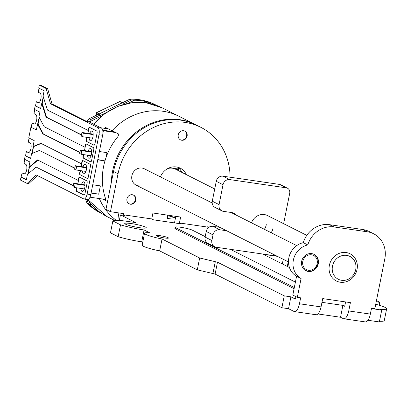 <?xml version="1.0" encoding="UTF-8"?>
<svg xmlns="http://www.w3.org/2000/svg" width="407" height="407" viewBox="0 0 407 407"><rect width="100%" height="100%" fill="white"/><g stroke="black" fill="none" stroke-linecap="round" stroke-linejoin="round"><path stroke-width="0.61" d="M99.344 198.56A60.969 55.479 116.8 0 0 116.229 220.335A60.969 55.479 -63.2 0 1 99.344 198.56M163.161 111.284A60.969 55.479 116.8 0 0 112.062 130.713A60.969 55.479 -63.2 0 1 163.161 111.284A60.969 55.479 -63.2 0 1 178.749 116.193A60.969 55.479 116.8 0 0 163.161 111.284M105.662 200.636L105.51 198.474A60.969 55.479 116.8 0 1 117.842 136.747L118.839 134.127L105.154 127.259M102.391 199.008L105.749 200.626M167.684 215.155L167.562 218.788M167.572 218.417A39.632 36.06 116.8 0 0 175.641 217.14M167.618 217.104A39.632 36.06 116.8 0 0 173.423 215.99M178.48 167.74A29.263 26.628 -63.2 0 1 178.408 170.645A29.263 26.628 116.8 0 0 178.47 169.5L175.193 169.032M178.485 168.91L173.809 168.513M169.434 168.203L168.696 168.096M89.448 201.953L90.909 205.886A60.663 55.204 116.8 0 0 101.735 213.573L102.254 213.838M90.909 205.886L88.497 203.744L86.889 199.405M85.531 199.206L86.92 202.945L88.497 203.744M86.92 202.945A60.663 55.204 116.8 0 0 100.514 212.968L102.32 213.879M89.133 122.008L90.644 119.561L99.562 115.283M98.051 114.448L89.067 118.763L90.644 119.561M89.067 118.763A60.663 55.204 116.8 0 0 86.706 121.459M123.285 103.892L131.293 100.051L129.716 99.252L122.431 102.747M131.293 100.051L134.513 100.224L128.047 103.327M151.185 103.765L147.766 102.04A60.663 55.204 116.8 0 0 134.513 100.224M156.939 105.535L155.133 104.63A60.663 55.204 116.8 0 0 129.716 99.252M147.766 102.04L146.184 102.798M108.45 128.892L100.707 127.762M114.321 131.848L102.706 130.159L114.321 131.848M102.762 130.418L103.409 130.744L102.9 133.298M103.409 130.744L115.674 132.534M99.384 151.536L107.01 152.645L106.034 157.545M97.782 159.569L104.96 160.887L97.726 159.844M92.745 184.773L100.371 185.882L98.708 194.195L91.087 193.081M105.805 199.501L89.988 197.197M98.708 194.195L91.137 192.806M130.444 204.233A4.879 4.436 116.8 0 0 135.638 200.819A4.879 4.436 116.8 0 0 133.593 195.131A4.879 4.436 116.8 0 0 132.341 194.734A4.879 4.436 116.8 0 0 127.152 198.148A4.879 4.436 116.8 0 0 129.197 203.841A4.879 4.436 116.8 0 0 130.444 204.233M128.978 203.719A4.879 4.436 116.8 0 0 129.996 204.004A4.879 4.436 116.8 0 0 135.139 200.722A4.879 4.436 116.8 0 0 133.359 195.024M181.731 140.242A4.879 4.436 116.8 0 0 186.92 136.828A4.879 4.436 116.8 0 0 184.875 131.14A4.879 4.436 116.8 0 0 183.628 130.744A4.879 4.436 116.8 0 0 178.434 134.157A4.879 4.436 116.8 0 0 180.484 139.85A4.879 4.436 116.8 0 0 181.731 140.242M180.26 139.728A4.879 4.436 116.8 0 0 181.278 140.013A4.879 4.436 116.8 0 0 186.421 136.732A4.879 4.436 116.8 0 0 184.646 131.034M138.421 185.846A9.147 8.323 -63.2 0 1 136.086 185.114A9.147 8.323 -63.2 0 1 132.244 174.44A9.147 8.323 -63.2 0 1 141.982 168.045A9.147 8.323 -63.2 0 1 144.317 168.778L212.179 202.991M308.201 271.438A9.147 8.323 116.8 0 0 317.933 265.043A9.147 8.323 116.8 0 0 314.097 254.37A9.147 8.323 116.8 0 0 311.757 253.632A9.147 8.323 116.8 0 0 302.025 260.032A9.147 8.323 116.8 0 0 305.861 270.706A9.147 8.323 116.8 0 0 308.201 271.438M160.434 176.903A15.242 13.869 -63.2 0 1 176.394 166.951A15.242 13.869 -63.2 0 1 180.291 168.177A15.242 13.869 -63.2 0 1 186.35 174.644M181.832 172.37A15.242 13.869 116.8 0 0 177.92 167.267M340.242 282.219A15.242 13.869 116.8 0 0 356.466 271.555A15.242 13.869 116.8 0 0 350.066 253.77A15.242 13.869 116.8 0 0 346.169 252.543A15.242 13.869 116.8 0 0 329.95 263.202A15.242 13.869 116.8 0 0 336.345 280.988A15.242 13.869 116.8 0 0 340.242 282.219A15.242 13.869 -63.2 0 1 336.345 280.988A15.242 13.869 -63.2 0 1 329.95 263.202A15.242 13.869 -63.2 0 1 346.169 252.543A15.242 13.869 -63.2 0 1 350.066 253.77A15.242 13.869 -63.2 0 1 356.466 271.555A15.242 13.869 -63.2 0 1 340.242 282.219M164.728 237.988A6.095 0.733 11.3 0 0 168.452 238.044A6.095 0.733 11.3 0 0 160.216 235.709A6.095 0.733 11.3 0 0 156.492 235.653A6.095 0.733 11.3 0 0 164.728 237.988M139.57 227.686A10.974 1.323 11.3 0 0 146.271 227.788A10.974 1.323 11.3 0 0 131.446 223.591A10.974 1.323 11.3 0 0 124.746 223.489A10.974 1.323 11.3 0 0 139.57 227.686M118.071 220.38A9.753 3.872 -81.7 0 1 118.523 214.927L118.92 212.937M208.618 227.559L207.692 227.096L179.446 222.98L180.632 217.043L152.94 213.009L151.755 218.941L123.514 214.825L123.748 213.639L110.46 211.701L105.942 209.427L113.533 171.444A60.969 55.479 -63.2 0 1 196.362 125.071L200.875 127.345A60.969 55.479 -63.2 0 1 230.062 177.213M175.804 216.341L174.491 222.904M345.579 301.928L344.709 306.293L342.903 305.382L321.973 302.33M371.449 308.572L381.725 310.068L380.148 309.274A20.732 2.498 11.3 0 0 386.65 308.745A20.732 2.498 11.3 0 0 375.727 304.278M375.987 302.986A23.168 2.793 11.3 0 0 379.823 302.36L376.45 300.661M289.443 267.516L263.187 254.278L277.381 256.344M151.755 218.941L153.561 219.851L181.252 223.886L179.446 222.98M123.514 214.825L124.868 215.512L120.436 214.865L135.79 222.604L126.928 221.311A23.168 2.793 11.3 0 0 112.846 220.96L120.513 224.827A23.168 2.793 11.3 0 0 144.088 229.965L149.618 232.753A18.29 2.203 11.3 0 0 144.536 233.267A18.29 2.203 11.3 0 0 162.037 239.011L199.669 257.987L217.475 262.2L284.259 295.864L290.903 296.835L295.421 299.109L295.914 296.632M205.199 236.64L192.435 230.204A9.147 1.104 11.3 0 0 182.509 227.569A9.147 1.104 11.3 0 0 175.158 227.203L174.918 228.388A9.147 1.104 11.3 0 0 175.58 228.968L294.078 288.711M144.536 233.267L142.165 245.136A18.29 2.203 11.3 0 0 159.661 250.88L197.298 269.856L215.105 274.069L281.888 307.738L288.532 308.704L293.951 311.436A9.753 3.872 -81.7 0 0 294.444 311.594A9.753 3.872 -81.7 0 0 299.46 303.759L321.062 306.909L322.72 298.601L350.412 302.635L348.748 310.943A9.753 3.872 -81.7 0 1 343.732 318.773A9.753 3.872 -81.7 0 1 343.238 318.62L340.532 317.251L317.918 313.955M120.513 224.827L118.137 236.696A23.168 2.793 11.3 0 0 141.717 241.834L142.725 242.343M118.137 236.696L110.475 232.835L112.846 220.96M379.492 321.255A20.732 2.498 11.3 0 0 384.279 320.614L386.65 308.745M367.943 320.273L379.355 321.937L381.725 310.068M211.162 226.378L207.926 225.905L207.692 227.096M110.46 211.701L118.05 173.718A60.969 55.479 -63.2 0 1 200.875 127.345M321.062 306.909A9.753 3.872 98.3 0 1 316.041 314.738L294.444 311.594M119.322 220.452L120.436 214.865M144.088 229.965L141.717 241.834M284.259 295.864L281.888 307.738M217.475 262.2L215.105 274.069M288.532 308.704L290.903 296.835M301.088 278.515L297.324 297.339L292.811 295.065L296.571 276.241L301.088 278.515A18.29 16.646 116.8 0 1 293.366 260.119A18.29 16.646 116.8 0 1 307.794 244.943A24.389 22.192 116.8 0 1 334.055 226.953L367.409 231.817L362.896 229.538L329.538 224.679L334.055 226.953M299.46 303.759L300.646 297.827L297.324 297.339M367.409 231.817A24.389 22.192 116.8 0 1 373.646 233.781A24.389 22.192 116.8 0 1 384.819 258.786L374.857 308.638L371.535 308.155L370.35 314.092A9.753 3.872 98.3 0 1 365.328 321.922L343.732 318.773M379.823 302.36L379.243 305.26M283.252 259.305L282.326 263.929M288.222 261.813L287.301 266.432M162.037 239.011L159.661 250.88M199.669 257.987L197.298 269.856M215.262 261.874L212.892 273.743M329.538 224.679A24.389 22.192 -63.2 0 0 303.281 242.669A18.29 16.646 116.8 0 0 288.848 257.84A18.29 16.646 116.8 0 0 296.571 276.241M362.896 229.538A24.389 22.192 -63.2 0 1 369.129 231.502L373.646 233.781M340.532 317.251L342.903 305.382M303.281 242.669L307.794 244.943M295.396 282.112L230.337 249.308M175.158 227.203A9.147 1.104 11.3 0 0 175.819 227.783L294.317 287.52M97.131 114.891L97.248 114.041L99.405 115.13L100.336 117.15L99.405 115.13L97.248 114.041L97.131 114.891M123.509 104.426L122.919 104.599L123.474 104.334A1.465 0.392 64.4 0 0 122.451 102.757L119.963 101.506L96.668 112.693A1.465 0.392 -115.6 0 0 96.515 112.673A1.465 0.392 -115.6 0 0 96.423 112.912L96.398 114.245A8.781 2.35 -115.6 0 0 96.459 115.217A8.781 2.35 -115.6 0 1 96.398 114.245L96.423 112.912A1.465 0.392 -115.6 0 1 96.515 112.673L119.816 101.491A1.465 0.392 64.4 0 1 119.963 101.506L96.668 112.693A1.465 0.392 -115.6 0 0 96.515 112.673L119.816 101.491A1.465 0.392 64.4 0 1 119.963 101.506L122.451 102.757A1.465 0.392 64.4 0 1 123.474 104.334L123.509 104.426M100.671 116.86L100.173 115.517A1.465 0.392 -115.6 0 0 99.15 113.945L96.668 112.693L99.15 113.945L122.451 102.757L99.15 113.945A1.465 0.392 -115.6 0 1 100.173 115.517L100.671 116.86M75.315 165.715L76.674 166.397L75.961 169.958L74.608 169.276L75.315 165.715L86.533 167.348M86.538 167.837L76.674 166.397M85.943 171.413L75.961 169.958M73.804 183.242L75.158 183.923L74.445 187.485L73.092 186.803L73.804 183.242L85.017 184.875M85.027 185.363L75.158 183.923M84.427 188.94L74.445 187.485M80.444 150.005L81.797 150.687L81.09 154.248L79.731 153.566L80.444 150.005L91.661 151.638M91.667 152.126L81.797 150.687M91.066 155.703L81.09 154.248M81.96 132.478L83.313 133.16L82.601 136.721L81.247 136.04L81.96 132.478L93.172 134.112M93.183 134.6L83.313 133.16M92.582 138.177L82.601 136.721M346.601 255.372A12.805 11.65 116.8 0 0 332.478 266.142A12.805 11.65 116.8 0 0 341.621 280.301A12.805 11.65 116.8 0 0 355.738 269.531A12.805 11.65 116.8 0 0 346.601 255.372M214.728 188.955L175.534 169.195A12.195 11.096 116.8 0 0 172.461 168.218A12.195 11.096 116.8 0 0 167.745 168.569M236.65 215.328A9.453 8.598 116.8 0 0 234.132 213.319A9.453 8.598 116.8 0 0 231.715 212.556L223.407 211.35A6.095 5.55 116.8 0 1 221.851 210.857A6.095 5.55 116.8 0 1 219.058 204.604L223.031 184.722A6.095 5.55 116.8 0 1 229.752 179.594L286.238 187.825L279.467 184.412L222.98 176.18A6.095 5.55 116.8 0 0 216.254 181.308L212.281 201.19L219.058 204.604M271.159 232.728A12.195 11.096 116.8 0 0 273.072 228.052M264.387 229.309A12.195 11.096 116.8 0 0 266.3 224.639M283.633 223.692L289.723 193.218A4.879 4.436 116.8 0 0 287.484 188.217A4.879 4.436 116.8 0 0 286.238 187.825M213.009 234.875L206.232 231.461A6.095 5.55 -63.2 0 1 212.958 226.333L219.729 229.746A6.095 5.55 116.8 0 0 213.009 234.875L211.879 240.512A6.095 5.55 116.8 0 0 214.672 246.764A6.095 5.55 116.8 0 0 216.234 247.258L272.721 255.489A4.879 4.436 116.8 0 0 275.061 255.174M206.232 231.461L205.108 237.098A6.095 5.55 116.8 0 0 207.901 243.35L214.672 246.764M212.958 226.333L219.836 227.335M221.851 210.857L215.074 207.443A6.095 5.55 -63.2 0 1 212.281 201.19M279.467 184.412A4.879 4.436 -63.2 0 1 280.713 184.803L287.484 188.217M219.729 229.746L226.607 230.749M306.792 235.363L267.485 215.552A12.195 11.096 116.8 0 0 251.49 222.812M89.703 133.603A4.879 1.933 98.3 0 1 91.845 131.064A4.879 1.933 98.3 0 1 92.089 131.14A4.879 1.933 98.3 0 1 93.005 136.487A4.879 1.933 98.3 0 1 90.44 140.715A4.879 1.933 98.3 0 1 90.191 140.639A4.879 1.933 98.3 0 1 89.108 137.668M92.455 138.533A4.879 1.933 98.3 0 1 92.43 138.151M93.025 134.091A4.879 1.933 98.3 0 1 93.152 133.73M88.187 151.134A4.879 1.933 98.3 0 1 90.329 148.591A4.879 1.933 98.3 0 1 90.578 148.672A4.879 1.933 98.3 0 1 91.494 154.014A4.879 1.933 98.3 0 1 88.924 158.247A4.879 1.933 98.3 0 1 88.68 158.165A4.879 1.933 98.3 0 1 87.591 155.199M90.939 156.064A4.879 1.933 98.3 0 1 90.919 155.683M91.509 151.618A4.879 1.933 98.3 0 1 91.636 151.262M83.059 166.839A4.879 1.933 98.3 0 1 85.205 164.301A4.879 1.933 98.3 0 1 85.45 164.377A4.879 1.933 98.3 0 1 86.365 169.724A4.879 1.933 98.3 0 1 83.796 173.952A4.879 1.933 98.3 0 1 83.552 173.875A4.879 1.933 98.3 0 1 82.468 170.904M85.811 171.769A4.879 1.933 98.3 0 1 85.791 171.388M86.381 167.328A4.879 1.933 98.3 0 1 86.513 166.967M81.542 184.371A4.879 1.933 98.3 0 1 83.689 181.827A4.879 1.933 98.3 0 1 83.934 181.909A4.879 1.933 98.3 0 1 84.849 187.251A4.879 1.933 98.3 0 1 82.28 191.483A4.879 1.933 98.3 0 1 82.036 191.402A4.879 1.933 98.3 0 1 80.952 188.436M84.295 189.301A4.879 1.933 98.3 0 1 84.274 188.919M84.87 184.854A4.879 1.933 98.3 0 1 84.997 184.498M24.812 159.407L24.003 163.451L25.809 164.362A4.879 1.933 98.3 0 1 26.725 169.709A4.879 1.933 98.3 0 1 24.155 173.937A4.879 1.933 98.3 0 1 23.911 173.86L22.105 172.95L20.35 180.021L27.121 183.44L28.673 183.664L37.429 175.57M22.105 172.95L24.715 173.83M29.08 138.039L28.271 142.089L30.077 142.999A4.879 1.933 98.3 0 1 30.993 148.341A4.879 1.933 98.3 0 1 28.429 152.574A4.879 1.933 98.3 0 1 28.18 152.493L26.374 151.582L28.983 152.462M34.773 109.554L33.964 113.599L35.77 114.509A4.879 1.933 98.3 0 1 36.686 119.851A4.879 1.933 98.3 0 1 34.117 124.084A4.879 1.933 98.3 0 1 33.873 124.003L32.067 123.092L34.676 123.972M39.041 88.187L38.233 92.231L40.039 93.142A4.879 1.933 98.3 0 1 40.954 98.489A4.879 1.933 98.3 0 1 38.39 102.717A4.879 1.933 98.3 0 1 38.141 102.64L36.335 101.73L38.945 102.605M27.121 183.44L36.269 174.985L83.679 198.886A6.095 2.422 -81.7 0 0 83.984 198.982A6.095 2.422 -81.7 0 0 87.123 194.088L98.982 134.737A6.095 2.422 -81.7 0 0 97.909 127.661L101.567 128.195L88.924 121.82L86.818 121.515L52.05 103.989L47.65 88.701L40.878 85.287L39.326 85.063L38.731 88.029L44.149 90.761L43.081 96.103L47.497 110.088L88.467 130.622L87.922 133.343M89.601 127.391A1.832 0.728 -81.7 0 0 88.823 128.841L88.492 128.795L88.136 130.571M88.823 128.841L88.467 130.622M36.335 101.73L35.506 105.881L35.175 105.835L40.593 108.567L43.295 96.764M86.279 144.012A1.832 0.728 -81.7 0 0 85.501 145.462L85.17 145.411L84.814 147.192L85.144 147.242L84.478 150.595M85.501 145.462L85.144 147.242M82.962 160.628A1.832 0.728 -81.7 0 0 82.178 162.078L81.848 162.032L81.492 163.812L40.853 143.325L33.003 146.551L34.188 140.613L28.77 137.881L30.907 127.203L36.325 129.935L39.179 117.343M81.492 163.812L81.827 163.858L81.283 166.58M82.178 162.078L81.827 163.858M79.64 177.249A1.832 0.728 -81.7 0 0 78.861 178.698L78.526 178.648L78.175 180.428L37.536 159.941L28.851 167.323L29.92 161.981L24.501 159.249L25.214 155.688L30.632 158.42L31.578 153.673L39.433 150.442L74.807 168.279M78.175 180.428L78.505 180.479L77.834 183.832M78.861 178.698L78.505 180.479M20.945 177.055L26.363 179.787L27.427 174.445L36.111 167.063L73.291 185.806M25.214 155.688L30.652 158.313M26.374 151.582L25.544 155.739M30.907 127.203L36.345 129.823M32.067 123.092L31.237 127.249M35.175 105.835L34.463 109.397L39.881 112.129L38.935 116.875L44.175 126.704L84.814 147.192M97.909 127.661L50.499 103.76L52.05 103.989M50.499 103.76L46.098 88.477L47.65 88.701M46.098 88.477L39.326 85.063M101.567 128.195A6.095 2.422 98.3 0 1 102.635 135.266L90.776 194.617A6.095 2.422 98.3 0 1 87.642 199.516L83.984 198.982M88.492 128.795A1.832 0.728 98.3 0 1 89.433 127.325A1.832 0.728 98.3 0 1 89.525 127.355L96.749 130.998A1.832 0.728 98.3 0 1 97.07 133.12L94.933 143.803A1.832 0.728 98.3 0 1 93.992 145.268A1.832 0.728 98.3 0 1 93.9 145.238L94.088 145.268M87.118 137.378L86.686 139.525A1.832 0.728 -81.7 0 0 87.012 141.646L93.9 145.238M86.676 141.6A1.832 0.728 98.3 0 1 86.355 139.474L86.686 139.525M85.663 137.169L86.711 137.693L86.355 139.474M41.662 103.225L46.072 117.206L81.446 135.043M85.17 145.411A1.832 0.728 98.3 0 1 86.111 143.941A1.832 0.728 98.3 0 1 86.203 143.971L93.427 147.614A1.832 0.728 98.3 0 1 93.747 149.735L91.616 160.419A1.832 0.728 98.3 0 1 90.675 161.889A1.832 0.728 98.3 0 1 90.583 161.859L90.771 161.884M83.669 154.624L83.369 156.14A1.832 0.728 -81.7 0 0 83.689 158.267L90.583 161.859M83.354 158.216A1.832 0.728 98.3 0 1 83.033 156.095L83.369 156.14M83.338 154.579L83.033 156.095M37.51 123.998L42.75 133.827L79.93 152.569M81.848 162.032A1.832 0.728 98.3 0 1 82.789 160.562A1.832 0.728 98.3 0 1 82.88 160.592L90.105 164.235A1.832 0.728 98.3 0 1 90.425 166.356L88.294 177.04A1.832 0.728 98.3 0 1 87.352 178.505A1.832 0.728 98.3 0 1 87.261 178.475L87.449 178.505M80.474 170.614L80.047 172.761A1.832 0.728 -81.7 0 0 80.367 174.883L87.261 178.475M80.037 174.837A1.832 0.728 98.3 0 1 79.716 172.71L80.047 172.761M79.019 170.406L80.072 170.93L79.716 172.71M78.526 178.648A1.832 0.728 98.3 0 1 79.467 177.177A1.832 0.728 98.3 0 1 79.563 177.208L86.788 180.85A1.832 0.728 98.3 0 1 87.108 182.972L84.971 193.656A1.832 0.728 98.3 0 1 84.03 195.126A1.832 0.728 98.3 0 1 83.939 195.095L84.127 195.121M77.03 187.861L76.725 189.377A1.832 0.728 -81.7 0 0 77.045 191.504L83.939 195.095M76.714 191.453A1.832 0.728 98.3 0 1 76.394 189.331L76.725 189.377M76.694 187.815L76.394 189.331M87.012 141.646L94.154 145.248M87.042 137.744L86.711 137.693M83.689 158.267L90.832 161.869M80.367 174.883L87.515 178.485M80.403 170.981L80.072 170.93M77.045 191.504L84.193 195.106M35.506 105.881L40.614 108.455M31.955 153.52L33.333 146.601L33.003 146.551M21.276 177.106L26.384 179.68M27.839 174.094L29.182 167.374L28.851 167.323M36.111 167.063L73.326 185.628M37.943 160.144L29.406 167.404L28.114 173.86M39.433 150.442L74.842 168.096M79.574 170.482L80.418 170.909M41.193 143.493L33.557 146.632L32.199 153.419M39.347 117.654L38.065 124.079L43.305 133.908L79.97 152.391M43.305 133.908L42.75 133.827M43.432 97.207L42.216 103.307L46.627 117.287L81.481 134.859M86.218 137.245L87.057 137.673M46.627 117.287L46.072 117.206M111.391 182.163A60.969 55.479 -63.2 0 1 179.869 119.704A60.969 55.479 -63.2 0 1 195.457 124.613L162.042 107.769A60.969 55.479 116.8 0 0 146.454 102.859A60.969 55.479 116.8 0 0 93.666 124.211M87.749 199.522A60.969 55.479 116.8 0 0 107.153 216.651L87.683 199.522M100.173 116.707L89.214 121.968M118.05 173.718L113.533 171.444M348.748 310.943L370.35 314.092M175.819 227.783L175.58 228.968M106.12 112.663L100.173 115.517L106.12 112.663M316.397 258.216A7.926 7.214 116.8 0 0 306.369 256.059A7.926 7.214 116.8 0 0 303.561 266.86A7.926 7.214 116.8 0 0 313.588 269.012A7.926 7.214 116.8 0 0 316.397 258.216M313.868 254.263A9.147 8.323 -63.2 0 1 316.931 257.321M216.254 181.308L223.031 184.722M205.108 237.098L211.879 240.512M222.98 176.18L229.752 179.594M24.415 173.931L23.911 173.86M28.683 152.569L28.18 152.493M34.376 124.079L33.873 124.003M38.645 102.712L38.141 102.64M102.635 135.266L98.982 134.737M87.123 194.088L90.776 194.617M195.909 124.847L195.457 124.613M93.478 124.115L104.66 113.695L117.771 106.4L131.965 102.696L146.332 102.823L162.042 107.769M114.596 220.406L107.153 216.651M169.887 168.147L168.829 168.035M305.408 270.477C313.578 272.665 314.621 269.124 317.043 266.127C318.472 263.07 318.457 260.154 317.007 257.392L313.644 254.141M230.932 212.444L296.708 245.604M136.086 185.114L288.477 261.94"/></g></svg>
